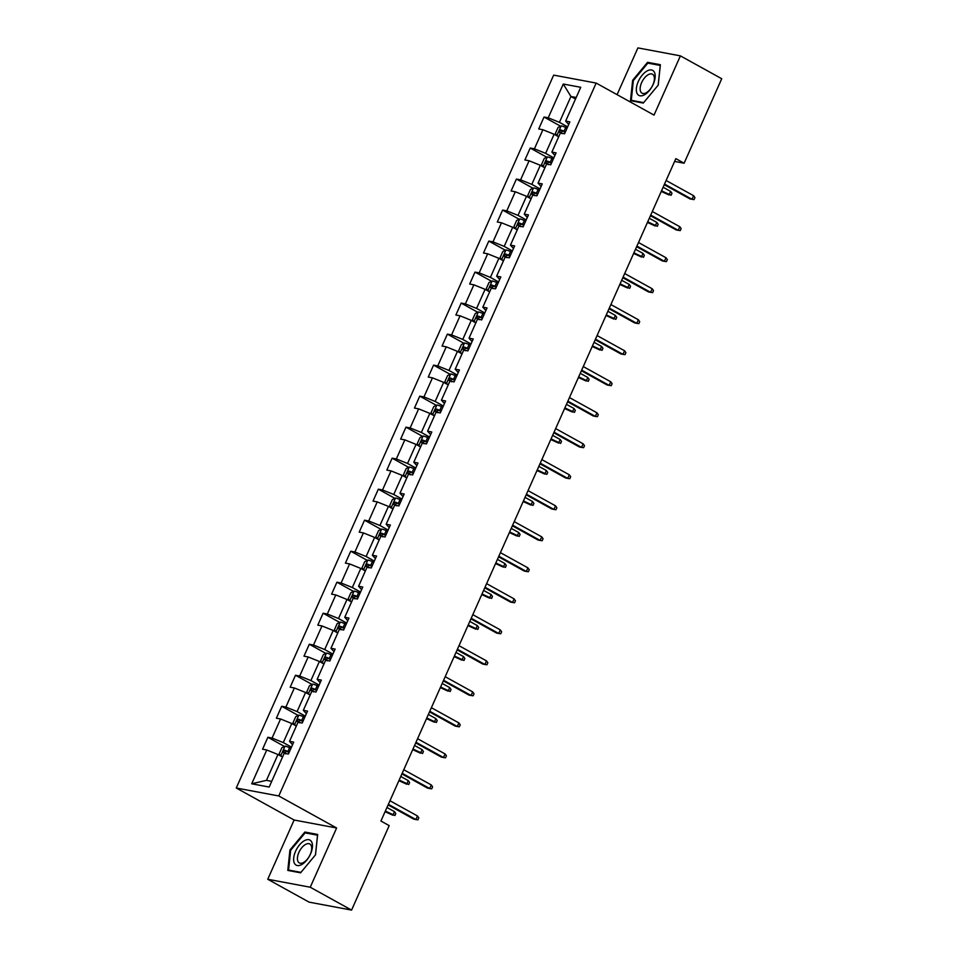 <?xml version="1.0" encoding="UTF-8"?>
<svg xmlns="http://www.w3.org/2000/svg" width="958" height="958" viewBox="0 0 958 958"><rect width="100%" height="100%" fill="white"/><g stroke="black" fill="none" stroke-linecap="round" stroke-linejoin="round"><path stroke-width="1.44" d="M267.749 879.264L310.248 887.228L336.629 827.987L294.13 820.024L267.749 879.264L309.087 902.137L351.574 910.1L389.199 825.616L380.925 821.042L675.845 158.645L684.108 163.219L721.733 78.736L680.396 55.863L637.908 47.9L617.084 94.65M294.13 820.024L236.267 788.003L553.664 75.119L596.163 83.071L278.766 795.966L236.267 788.003M563.268 84.029L548.216 117.822L544.024 117.032L538.719 128.959L542.911 129.749L534.408 148.825L530.217 148.047L524.912 159.974L529.103 160.764L520.601 179.841L516.41 179.062L511.105 190.989L515.296 191.768L506.794 210.856L502.603 210.065L497.298 221.993L501.489 222.783L492.987 241.871L488.796 241.081L483.491 253.008L487.682 253.798L479.18 272.874L474.988 272.096L469.683 284.023L473.875 284.813L465.372 303.89L461.181 303.111L455.876 315.038L460.068 315.817L451.565 334.905L447.374 334.114L442.069 346.042L446.26 346.832L437.758 365.92L433.567 365.13L428.262 377.057L432.453 377.847L423.951 396.923L419.76 396.145L414.455 408.072L418.646 408.862L410.144 427.939L405.952 427.16L400.648 439.087L404.839 439.866L396.337 458.954L392.145 458.164L386.828 470.103L391.032 470.881L382.529 489.969L378.338 489.179L373.021 501.106L377.224 501.896L368.722 520.984L364.531 520.194L359.214 532.121L363.405 532.911L354.915 551.988L350.724 551.209L345.407 563.136L349.598 563.915L341.108 583.003L336.917 582.213L331.6 594.152L335.791 594.93L327.301 614.018L323.109 613.228L317.793 625.155L321.984 625.945L313.494 645.033L309.302 644.243L303.985 656.17L308.177 656.96L299.686 676.037L295.495 675.258L290.178 687.185L294.369 687.964L285.879 707.052L281.688 706.262L276.371 718.201L280.562 718.979L272.072 738.067L267.881 737.277L262.564 749.204L266.755 749.994L251.714 783.788L269.174 787.057L284.215 753.263L288.406 754.042L293.723 742.115L289.532 741.336L298.022 722.248L302.213 723.039L307.53 711.111L303.339 710.321L311.829 691.233L316.02 692.023L321.337 680.096L317.146 679.306L325.636 660.23L329.827 661.008L335.144 649.081L330.953 648.303L339.443 629.214L343.635 629.993L348.951 618.066L344.76 617.287L353.251 598.199L357.442 598.99L362.759 587.062L358.567 586.272L367.058 567.184L371.249 567.974L376.566 556.047L372.375 555.257L380.865 536.181L385.056 536.959L390.373 525.032L386.182 524.254L394.672 505.165L398.863 505.944L404.18 494.017L399.989 493.238L408.479 474.15L412.682 474.94L417.987 463.013L413.796 462.223L422.286 443.135L426.49 443.925L431.795 431.998L427.603 431.208L436.106 412.132L440.297 412.91L445.602 400.983L441.41 400.193L449.913 381.116L454.104 381.895L459.409 369.968L455.218 369.189L463.72 350.101L467.911 350.891L473.216 338.964L469.025 338.174L477.527 319.086L481.718 319.876L487.023 307.949L482.832 307.159L491.334 288.083L495.526 288.861L500.83 276.934L496.639 276.144L505.141 257.067L509.333 257.846L514.638 245.919L510.446 245.14L518.949 226.052L523.14 226.842L528.445 214.915L524.254 214.125L532.756 195.037L536.947 195.827L542.252 183.9L538.061 183.11L546.563 164.034L550.754 164.812L556.059 152.885L551.868 152.094L560.37 133.018L564.561 133.797L569.866 121.87L565.675 121.091L580.728 87.298L563.268 84.029L570.932 96.495L559.424 122.337L567.639 126.887M289.532 741.336L292.573 744.701M291.483 747.132L283.281 742.582L291.771 723.506L296.345 726.032M272.072 738.067L283.281 742.582M280.562 718.979L291.771 723.506M303.339 710.321L306.38 713.686M305.291 716.117L297.088 711.566L305.578 692.49L310.152 695.017M285.879 707.052L297.088 711.566M294.369 687.964L305.578 692.49M317.146 679.306L320.188 682.671M319.098 685.102L310.895 680.563L319.385 661.475L323.96 664.002M299.686 676.037L310.895 680.563M308.177 656.96L319.385 661.475M330.953 648.303L333.995 651.668M332.905 654.098L324.702 649.548L333.192 630.46L337.767 632.987M313.494 645.033L324.702 649.548M321.984 625.945L333.192 630.46M344.76 617.287L347.802 620.652M346.724 623.083L338.509 618.533L347 599.457L351.574 601.983M327.301 614.018L338.509 618.533M335.791 594.93L347 599.457M358.567 586.272L361.609 589.637M360.531 592.068L352.316 587.517L360.807 568.441L365.381 570.968M341.108 583.003L352.316 587.517M349.598 563.915L360.807 568.441M372.375 555.257L375.416 558.622M374.339 561.053L366.124 556.514L374.614 537.426L379.188 539.953M354.915 551.988L366.124 556.514M363.405 532.911L374.614 537.426M386.182 524.254L389.223 527.619M388.146 530.049L379.931 525.499L388.421 506.411L392.996 508.938M368.722 520.984L379.931 525.499M377.224 501.896L388.421 506.411M399.989 493.238L403.031 496.603M401.953 499.034L393.738 494.484L402.228 475.408L406.803 477.934M382.529 489.969L393.738 494.484M391.032 470.881L402.228 475.408M413.796 462.223L416.838 465.588M415.76 468.019L407.545 463.468L416.035 444.392L420.61 446.919M396.337 458.954L407.545 463.468M404.839 439.866L416.035 444.392M427.603 431.208L430.645 434.573M429.567 437.004L421.352 432.465L429.843 413.377L434.417 415.904M410.144 427.939L421.352 432.465M418.646 408.862L429.843 413.377M441.41 400.193L444.452 403.569M443.374 406L435.16 401.45L443.662 382.362L448.224 384.888M423.951 396.923L435.16 401.45M432.453 377.847L443.662 382.362M455.218 369.189L458.259 372.554M457.182 374.985L448.967 370.435L457.469 351.358L462.031 353.885M437.758 365.92L448.967 370.435M446.26 346.832L457.469 351.358M469.025 338.174L472.066 341.539M470.989 343.97L462.774 339.419L471.276 320.343L475.839 322.87M451.565 334.905L462.774 339.419M460.068 315.817L471.276 320.343M482.832 307.159L485.874 310.524M484.796 312.955L476.581 308.416L485.083 289.328L489.646 291.855M465.372 303.89L476.581 308.416M473.875 284.813L485.083 289.328M496.639 276.144L499.681 279.52M498.603 281.951L490.388 277.401L498.89 258.313L503.453 260.839M479.18 272.874L490.388 277.401M487.682 253.798L498.89 258.313M510.446 245.14L513.488 248.505M512.41 250.936L504.195 246.386L512.698 227.297L517.26 229.836M492.987 241.871L504.195 246.386M501.489 222.783L512.698 227.297M524.254 214.125L527.295 217.49M526.217 219.921L518.003 215.37L526.505 196.294L531.067 198.821M506.794 210.856L518.003 215.37M515.296 191.768L526.505 196.294M538.061 183.11L541.102 186.475M540.025 188.906L531.81 184.367L540.312 165.279L544.874 167.806M520.601 179.841L531.81 184.367M529.103 160.764L540.312 165.279M551.868 152.094L554.91 155.471M553.832 157.89L545.617 153.352L554.119 134.264L558.682 136.79M534.408 148.825L545.617 153.352M542.911 129.749L554.119 134.264M565.675 121.091L568.717 124.456M575.507 99.021L570.932 96.495L576.189 97.477M548.216 117.822L559.424 122.337M310.248 887.228L351.574 910.1M336.629 827.987L278.766 795.966M596.163 83.071L654.027 115.104L680.396 55.863M674.6 161.435L684.108 163.219M282.538 757.036L277.964 754.509L266.456 780.351L271.713 781.345M251.714 783.788L266.456 780.351M266.755 749.994L277.964 754.509M544.024 117.032L560.598 126.205M530.217 148.047L546.79 157.22M516.41 179.062L532.983 188.223M502.603 210.065L519.176 219.238M488.796 241.081L505.369 250.254M474.988 272.096L491.562 281.269M461.181 303.111L477.755 312.272M447.374 334.114L463.947 343.287M433.567 365.13L450.14 374.303M419.76 396.145L436.333 405.318M405.952 427.16L422.526 436.321M392.145 458.164L408.707 467.336M378.338 489.179L394.9 498.352M364.531 520.194L381.092 529.367M350.724 551.209L367.285 560.37M336.917 582.213L353.478 591.385M323.109 613.228L339.671 622.401M309.302 644.243L325.864 653.416M295.495 675.258L312.057 684.419M281.688 706.262L298.249 715.434M267.881 737.277L284.442 746.45M632.639 80.292L630.496 100.674L643.285 103.069L658.23 85.094L660.373 64.701L647.572 62.306L632.639 80.292L633.346 80.688M300.584 872.822L315.517 854.835L317.661 834.454L304.86 832.047L289.927 850.033L287.783 870.415L300.584 872.822M649.668 63.468L647.572 62.306M290.633 850.429L289.927 850.033M306.955 833.209L304.86 832.047M664.253 184.678L689.952 198.905L692.023 199.288L664.529 184.068M693.616 195.707L694.945 197.611L694.059 199.599L692.023 199.288L693.616 195.707L666.121 180.499M557.005 135.868A5.832 0.838 24 0 1 558.849 136.419M561.16 125.929L556.79 135.749L555.4 133.413L558.059 127.45L561.244 125.881A5.832 0.838 24 0 1 565.711 127.45L567.112 128.061M565.436 131.845L564.023 131.222A5.832 0.838 -156 0 0 560.622 129.941L559.568 132.324A5.832 0.838 24 0 1 562.526 133.413M561.939 133.641C560.849 132.36 561.208 131.569 563.005 131.258L565.268 132.216M661.248 191.432L669.043 194.989L670.636 191.408L663.116 187.241M670.636 191.408L671.977 193.3L671.091 195.3L661.523 190.822M637.046 93.369A14.298 7.317 -61 0 0 649.356 90.543A14.298 7.317 -61 0 0 654.482 72.389A14.298 7.317 -61 0 0 642.171 75.203A14.298 7.317 -61 0 0 637.046 93.369M640.674 91.657A10.825 5.532 -61 0 0 642.028 93.177A10.825 5.532 -61 0 0 651.117 88.016A10.825 5.532 -61 0 0 653.871 75.766A10.825 5.532 -61 0 0 652.506 74.245A10.825 5.532 -61 0 0 643.429 79.394A10.825 5.532 -61 0 0 640.674 91.657M643.668 102.626L631.286 100.303L633.358 80.556L647.836 63.132L660.242 65.443L658.17 85.166M632.723 101.093L631.286 100.303M310.524 854.009A14.298 7.317 -61 0 0 308.811 839.699A14.298 7.317 -61 0 0 295.591 851.219A14.298 7.317 -61 0 0 297.303 865.541A14.298 7.317 -61 0 0 310.524 854.009M310.212 854.512A10.825 5.532 -61 0 0 309.805 843.986A10.825 5.532 -61 0 0 298.908 852.392A10.825 5.532 -61 0 0 299.315 862.918A10.825 5.532 -61 0 0 310.212 854.512M290.011 870.834L288.574 870.044L290.657 850.297L305.123 832.873L317.529 835.184L315.457 854.907M300.956 872.367L288.574 870.044M650.446 215.694L676.144 229.908L678.216 230.303L650.721 215.083M679.809 226.723L681.138 228.615L680.252 230.603L678.216 230.303L679.809 226.723L652.314 211.502M636.639 246.709L662.337 260.923L664.397 261.306L636.914 246.098M666.002 257.738L667.331 259.63L666.445 261.618L664.397 261.306L666.002 257.738L638.507 242.518M543.198 166.884A5.832 0.838 24 0 1 545.042 167.434M542.958 166.74L541.593 164.417L544.252 158.453L547.437 156.896A5.832 0.838 24 0 1 551.904 158.453L553.305 159.076M551.628 162.848L550.215 162.237A5.832 0.838 -156 0 0 546.814 160.956L545.761 163.339A5.832 0.838 24 0 1 548.718 164.429M548.132 164.656C547.042 163.375 547.401 162.585 549.197 162.261L551.461 163.231M647.44 222.436L655.236 226.004L656.829 222.424L649.308 218.256M656.829 222.424L658.17 224.316L657.284 226.304L647.716 221.837M529.391 197.887A5.832 0.838 24 0 1 531.235 198.45M533.546 187.948L529.175 197.767L527.786 195.432L530.445 189.468L533.63 187.912A5.832 0.838 24 0 1 538.097 189.468L539.498 190.091M537.821 193.863L536.408 193.253A5.832 0.838 -156 0 0 533.007 191.959L531.953 194.342A5.832 0.838 24 0 1 534.911 195.444M534.324 195.66C533.235 194.39 533.594 193.6 535.39 193.276L537.654 194.246M633.633 253.451L641.429 257.007L643.022 253.427L635.501 249.272M643.022 253.427L644.363 255.331L643.477 257.319L633.909 252.84M622.832 277.712L648.53 291.939L650.59 292.322L623.107 277.113M652.182 288.741L653.524 290.645L652.638 292.633L650.59 292.322L652.182 288.741L624.7 273.533M609.025 308.727L634.723 322.954L636.783 323.337L609.3 308.117M638.375 319.756L639.716 321.66L638.83 323.648L636.783 323.337L638.375 319.756L610.893 304.548M595.217 339.743L620.916 353.957L622.975 354.352L595.493 339.132M624.568 350.772L625.909 352.664L625.023 354.652L622.975 354.352L624.568 350.772L597.085 335.551M515.584 228.902A5.832 0.838 24 0 1 517.428 229.453M519.739 218.963L515.368 228.782L513.979 226.447L516.637 220.484L519.823 218.927A5.832 0.838 24 0 1 524.289 220.484L525.691 221.106M524.014 224.879L522.601 224.256A5.832 0.838 -156 0 0 519.2 222.974L518.146 225.358A5.832 0.838 24 0 1 521.104 226.459M520.517 226.675C519.428 225.405 519.787 224.603 521.583 224.292L523.846 225.25M619.826 284.466L627.622 288.023L629.214 284.442L621.694 280.275M629.214 284.442L630.556 286.346L629.669 288.334L620.101 283.855M501.776 259.917A5.832 0.838 24 0 1 503.621 260.468M501.537 259.774L500.172 257.462L502.83 251.499L506.016 249.93A5.832 0.838 24 0 1 510.482 251.499L511.883 252.11M510.207 255.894L508.794 255.271A5.832 0.838 -156 0 0 505.393 253.99L504.339 256.373A5.832 0.838 24 0 1 507.297 257.462M506.71 257.69C505.62 256.409 505.98 255.618 507.776 255.307L510.039 256.265M606.019 315.481L613.815 319.038L615.407 315.457L607.887 311.29M615.407 315.457L616.748 317.361L615.862 319.349L606.294 314.871M487.969 290.933A5.832 0.838 24 0 1 489.813 291.483M492.125 280.981L487.754 290.813L486.365 288.466L489.023 282.502L492.208 280.945A5.832 0.838 24 0 1 496.675 282.514L498.076 283.125M496.4 286.897L494.987 286.286A5.832 0.838 -156 0 0 491.586 285.005L490.532 287.388A5.832 0.838 24 0 1 493.49 288.478M492.903 288.705C491.813 287.424 492.173 286.634 493.969 286.31L496.232 287.28M592.212 346.485L600.007 350.053L601.6 346.473L594.08 342.305M601.6 346.473L602.941 348.365L602.055 350.353L592.487 345.886M474.162 321.936A5.832 0.838 24 0 1 476.006 322.499M473.911 321.804L472.557 319.481L475.216 313.517L478.401 311.961A5.832 0.838 24 0 1 482.868 313.517L484.269 314.14M482.593 317.912L481.179 317.302A5.832 0.838 -156 0 0 477.779 316.008L476.725 318.403A5.832 0.838 24 0 1 479.683 319.493M479.096 319.709C478.006 318.439 478.365 317.649 480.162 317.326L482.425 318.296M578.404 377.5L586.2 381.056L587.793 377.476L580.273 373.321M587.793 377.476L589.134 379.38L588.248 381.368L578.68 376.889M460.355 352.951A5.832 0.838 24 0 1 462.199 353.502M460.103 352.819L458.75 350.496L461.409 344.533L464.594 342.976A5.832 0.838 24 0 1 469.061 344.533L470.462 345.155M468.785 348.928L467.372 348.305A5.832 0.838 -156 0 0 463.971 347.024L462.918 349.407A5.832 0.838 24 0 1 465.875 350.508M465.289 350.724C464.199 349.454 464.558 348.652 466.354 348.341L468.618 349.299M564.597 408.515L572.393 412.072L573.986 408.491L566.465 404.324M573.986 408.491L575.327 410.395L574.441 412.383L564.873 407.904M446.548 383.966A5.832 0.838 24 0 1 448.392 384.517M450.703 374.027L446.332 383.847L444.943 381.512L447.602 375.548L450.787 373.991A5.832 0.838 24 0 1 455.242 375.548L456.655 376.159M454.966 379.943L453.565 379.32A5.832 0.838 -156 0 0 450.164 378.039L449.098 380.422A5.832 0.838 24 0 1 452.068 381.524M451.481 381.739C450.392 380.47 450.739 379.667 452.547 379.356L454.81 380.314M550.79 439.53L558.586 443.087L560.179 439.506L552.658 435.339M560.179 439.506L561.52 441.41L560.634 443.398L551.066 438.92M432.741 414.982A5.832 0.838 24 0 1 434.585 415.533M432.489 414.838L431.136 412.515L433.794 406.551L436.98 404.995A5.832 0.838 24 0 1 441.434 406.563L442.847 407.174M441.159 410.946L439.758 410.335A5.832 0.838 -156 0 0 436.357 409.054L435.291 411.437A5.832 0.838 24 0 1 438.261 412.527M437.674 412.754C436.585 411.473 436.932 410.683 438.74 410.359L440.991 411.329M536.983 470.534L544.779 474.102L546.371 470.522L538.851 466.354M546.371 470.522L547.713 472.414L546.826 474.402L537.258 469.935M418.933 445.985A5.832 0.838 24 0 1 420.778 446.548M418.682 445.853L417.329 443.53L419.987 437.566L423.173 436.01A5.832 0.838 24 0 1 427.627 437.566L429.04 438.189M427.352 441.961L425.951 441.351A5.832 0.838 -156 0 0 422.55 440.057L421.484 442.452A5.832 0.838 24 0 1 424.442 443.542M423.867 443.758C422.777 442.488 423.125 441.698 424.933 441.375L427.184 442.345M523.176 501.549L530.971 505.106L532.564 501.525L525.044 497.37M532.564 501.525L533.905 503.429L533.019 505.417L523.439 500.938M405.126 477A5.832 0.838 24 0 1 406.97 477.551M404.875 476.868L403.522 474.545L406.18 468.582L409.365 467.025A5.832 0.838 24 0 1 413.82 468.582L415.233 469.204M413.545 472.977L412.144 472.354A5.832 0.838 -156 0 0 408.743 471.073L407.677 473.456A5.832 0.838 24 0 1 410.635 474.557M410.06 474.773C408.97 473.503 409.317 472.701 411.126 472.39L413.377 473.348M509.369 532.564L517.164 536.121L518.757 532.54L511.225 528.373M518.757 532.54L520.086 534.444L519.212 536.432L509.632 531.953M391.319 508.015A5.832 0.838 24 0 1 393.163 508.566M391.068 507.884L389.714 505.561L392.373 499.597L395.558 498.04A5.832 0.838 24 0 1 400.013 499.597L401.426 500.208M399.737 503.992L398.336 503.369A5.832 0.838 -156 0 0 394.935 502.088L393.87 504.471A5.832 0.838 24 0 1 396.828 505.573M396.253 505.788C395.163 504.519 395.51 503.716 397.319 503.405L399.57 504.363M495.561 563.579L503.357 567.136L504.95 563.555L497.418 559.388M504.95 563.555L506.279 565.459L505.405 567.447L495.825 562.969M377.512 539.031A5.832 0.838 24 0 1 379.356 539.582M377.26 538.887L375.907 536.564L378.566 530.6L381.751 529.044A5.832 0.838 24 0 1 386.206 530.612L387.619 531.223M385.93 534.995L384.529 534.384A5.832 0.838 -156 0 0 381.128 533.103L380.063 535.486A5.832 0.838 24 0 1 383.02 536.576M382.446 536.803C381.356 535.522 381.703 534.732 383.511 534.42L385.763 535.378M481.754 594.583L489.55 598.151L491.143 594.571L483.61 590.403M491.143 594.571L492.472 596.463L491.598 598.451L482.018 593.984M363.705 570.034A5.832 0.838 24 0 1 365.549 570.597M363.453 569.902L362.1 567.579L364.759 561.616L367.932 560.059A5.832 0.838 24 0 1 372.399 561.616L373.812 562.238M372.123 566.01L370.722 565.4A5.832 0.838 -156 0 0 367.321 564.106L366.255 566.501A5.832 0.838 24 0 1 369.213 567.591M368.638 567.807C367.549 566.537 367.896 565.747 369.704 565.424L371.955 566.394M467.947 625.598L475.743 629.155L477.335 625.586L469.803 621.419M477.335 625.586L478.665 627.478L477.779 629.466L468.211 624.987M349.898 601.049A5.832 0.838 24 0 1 351.742 601.6M354.053 591.11L349.682 600.929L348.293 598.594L350.951 592.631L354.125 591.074A5.832 0.838 24 0 1 358.591 592.631L360.004 593.253M358.316 597.026L356.915 596.403A5.832 0.838 -156 0 0 353.514 595.122L352.448 597.505A5.832 0.838 24 0 1 355.406 598.606M354.831 598.822C353.741 597.553 354.089 596.75 355.897 596.439L358.148 597.397M454.14 656.613L461.936 660.17L463.528 656.589L455.996 652.422M463.528 656.589L464.858 658.493L463.971 660.481L454.403 656.002M336.09 632.064A5.832 0.838 24 0 1 337.935 632.615M335.839 631.933L334.486 629.61L337.144 623.646L340.318 622.089A5.832 0.838 24 0 1 344.784 623.646L346.197 624.257M344.509 628.041L343.108 627.418A5.832 0.838 -156 0 0 339.707 626.137L338.641 628.52A5.832 0.838 24 0 1 341.599 629.622M341.024 629.837C339.934 628.568 340.282 627.765 342.09 627.454L344.341 628.412M440.333 687.628L448.128 691.185L449.721 687.605L442.189 683.437M449.721 687.605L451.05 689.509L450.164 691.496L440.596 687.018M322.283 663.08A5.832 0.838 24 0 1 324.127 663.631M322.032 662.936L320.679 660.613L323.337 654.649L326.51 653.093A5.832 0.838 24 0 1 330.977 654.661L332.39 655.272M330.702 659.056L329.301 658.433A5.832 0.838 -156 0 0 325.9 657.152L324.834 659.535A5.832 0.838 24 0 1 327.792 660.625M327.217 660.852C326.127 659.571 326.474 658.781 328.283 658.469L330.534 659.427M426.526 718.632L434.321 722.2L435.914 718.62L428.382 714.452M435.914 718.62L437.243 720.512L436.357 722.5L426.789 718.033M308.476 694.083A5.832 0.838 24 0 1 310.32 694.646M312.631 684.144L308.248 693.963L306.871 691.628L309.53 685.665L312.703 684.108A5.832 0.838 24 0 1 317.17 685.665L318.583 686.287M316.894 690.059L315.493 689.449A5.832 0.838 -156 0 0 312.092 688.155L311.027 690.55A5.832 0.838 24 0 1 313.984 691.64M313.41 691.856C312.32 690.586 312.667 689.796 314.475 689.473L316.727 690.443M412.718 749.647L420.514 753.204L422.107 749.635L414.575 745.468M422.107 749.635L423.436 751.527L422.55 753.515L412.982 749.048M294.669 725.098A5.832 0.838 24 0 1 296.513 725.649M294.417 724.966L293.064 722.643L295.723 716.68L298.896 715.123A5.832 0.838 24 0 1 303.363 716.68L304.776 717.303M303.087 721.075L301.686 720.452A5.832 0.838 -156 0 0 298.285 719.171L297.219 721.554A5.832 0.838 24 0 1 300.177 722.655M299.603 722.871C298.513 721.602 298.86 720.799 300.656 720.488L302.92 721.446M398.911 780.662L406.707 784.219L408.3 780.638L400.767 776.471M408.3 780.638L409.629 782.542L408.743 784.53L399.175 780.052M280.862 756.113A5.832 0.838 24 0 1 282.706 756.664M285.017 746.174L280.634 755.994L279.257 753.659L281.903 747.695L285.089 746.138A5.832 0.838 24 0 1 289.555 747.695L290.969 748.306M289.28 752.09L287.879 751.467A5.832 0.838 -156 0 0 284.478 750.186L283.412 752.569A5.832 0.838 24 0 1 286.37 753.671M285.795 753.886C284.706 752.617 285.053 751.814 286.849 751.503L289.112 752.461M385.104 811.677L392.9 815.234L394.492 811.654L386.96 807.486M394.492 811.654L395.822 813.558L394.935 815.545L385.367 811.067M581.41 370.758L607.109 384.972L609.168 385.367L581.686 370.147M610.761 381.787L612.102 383.679L611.216 385.667L609.168 385.367L610.761 381.787L583.278 366.567M567.603 401.761L593.301 415.988L595.361 416.371L567.878 401.163M596.954 412.79L598.295 414.694L597.409 416.682L595.361 416.371L596.954 412.79L569.471 397.582M553.796 432.776L579.494 447.003L581.554 447.386L554.059 432.166M583.147 443.805L584.488 445.709L583.602 447.697L581.554 447.386L583.147 443.805L555.664 428.597M539.989 463.792L565.687 478.006L567.747 478.401L540.252 463.181M569.339 474.821L570.681 476.713L569.794 478.713L567.747 478.401L569.339 474.821L541.845 459.601M526.182 494.807L551.88 509.021L553.94 509.416L526.445 494.196M555.532 505.836L556.873 507.728L555.987 509.716L553.94 509.416L555.532 505.836L528.038 490.616M512.374 525.81L538.073 540.037L540.132 540.42L512.638 525.212M541.725 536.839L543.066 538.743L542.18 540.731L540.132 540.42L541.725 536.839L514.23 521.631M498.567 556.826L524.265 571.052L526.325 571.435L498.831 556.215M527.918 567.855L529.259 569.759L528.373 571.746L526.325 571.435L527.918 567.855L500.423 552.646M484.76 587.841L510.446 602.055L512.518 602.45L485.023 587.23M514.111 598.87L515.452 600.774L514.566 602.762L512.518 602.45L514.111 598.87L486.616 583.65M470.953 618.856L496.639 633.07L498.711 633.466L471.216 618.245M500.304 629.885L501.645 631.777L500.759 633.765L498.711 633.466L500.304 629.885L472.809 614.665M457.146 649.859L482.832 664.086L484.904 664.469L457.409 649.261M486.496 660.888L487.838 662.792L486.951 664.78L484.904 664.469L486.496 660.888L459.002 645.68M443.338 680.875L469.025 695.101L471.096 695.484L443.602 680.264M472.689 691.904L474.03 693.808L473.144 695.795L471.096 695.484L472.689 691.904L445.195 676.695M429.531 711.89L455.218 726.104L457.289 726.499L429.795 711.279M458.882 722.919L460.223 724.823L459.337 726.811L457.289 726.499L458.882 722.919L431.387 707.699M415.724 742.905L441.41 757.119L443.482 757.515L415.988 742.294M445.075 753.934L446.416 755.826L445.53 757.814L443.482 757.515L445.075 753.934L417.58 738.714M401.917 773.908L427.603 788.135L429.675 788.518L402.18 773.31M431.268 784.937L432.597 786.841L431.723 788.829L429.675 788.518L431.268 784.937L403.773 769.729M388.11 804.924L413.796 819.15L415.868 819.533L388.373 804.313M417.46 815.953L418.79 817.857L417.916 819.844L415.868 819.533L417.46 815.953L389.966 800.744M565.711 127.45L564.023 131.222M563.005 131.258L560.622 129.941M547.353 156.932L542.982 166.764M551.904 158.453L550.215 162.237M549.197 162.261L546.814 160.956M538.097 189.468L536.408 193.253M535.39 193.276L533.007 191.959M524.289 220.484L522.601 224.256M521.583 224.292L519.2 222.974M505.932 249.978L501.561 259.798M510.482 251.499L508.794 255.271M507.776 255.307L505.393 253.99M496.675 282.514L494.987 286.286M493.969 286.31L491.586 285.005M478.317 311.997L473.947 321.816M482.868 313.517L481.179 317.302M480.162 317.326L477.779 316.008M464.51 343.012L460.139 352.831M469.061 344.533L467.372 348.305M466.354 348.341L463.971 347.024M455.242 375.548L453.565 379.32M452.547 379.356L450.164 378.039M436.896 405.03L432.525 414.862M441.434 406.563L439.758 410.335M438.74 410.359L436.357 409.054M423.089 436.046L418.718 445.865M427.627 437.566L425.951 441.351M424.933 441.375L422.55 440.057M409.282 467.061L404.911 476.88M413.82 468.582L412.144 472.354M411.126 472.39L408.743 471.073M395.474 498.076L391.104 507.896M400.013 499.597L398.336 503.369M397.319 503.405L394.935 502.088M381.667 529.079L377.296 538.911M386.206 530.612L384.529 534.384M383.511 534.42L381.128 533.103M367.86 560.095L363.489 569.914M372.399 561.616L370.722 565.4M369.704 565.424L367.321 564.106M358.591 592.631L356.915 596.403M355.897 596.439L353.514 595.122M340.246 622.125L335.875 631.945M344.784 623.646L343.108 627.418M342.09 627.454L339.707 626.137M326.439 653.14L322.068 662.96M330.977 654.661L329.301 658.433M328.283 658.469L325.9 657.152M317.17 685.665L315.493 689.449M314.475 689.473L312.092 688.155M298.824 715.159L294.441 724.978M303.363 716.68L301.686 720.452M300.656 720.488L298.285 719.171M289.555 747.695L287.879 751.467M286.849 751.503L284.478 750.186"/></g></svg>
